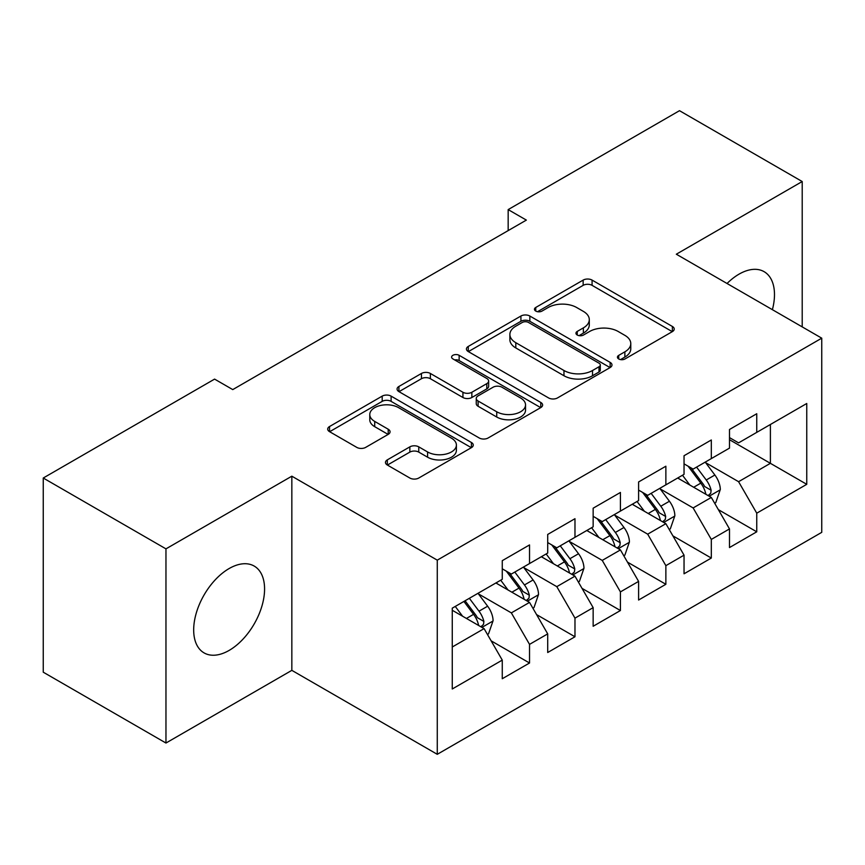 <?xml version="1.0" encoding="UTF-8"?>
<svg xmlns="http://www.w3.org/2000/svg" width="865" height="865" viewBox="0 0 865 865"><rect width="100%" height="100%" fill="white"/><g stroke="black" fill="none" stroke-linecap="round" stroke-linejoin="round"><path stroke-width="1.3" d="M618.735 358.975A4.412 2.552 0 0 0 624.973 358.975L672.375 331.609A6.304 3.644 0 0 0 674.224 329.035A6.304 3.644 0 0 0 672.375 326.462L592.082 280.098A6.304 3.644 0 0 0 583.151 280.098L535.759 307.464A4.412 2.552 0 0 0 534.462 309.27A4.412 2.552 0 0 0 535.759 311.076A4.412 2.552 0 0 0 542.009 311.076L548.14 307.529A20.187 11.656 0 0 1 576.685 307.529L583.378 311.389A20.187 11.656 0 0 1 589.292 319.639A20.187 11.656 0 0 1 583.378 327.878L577.247 331.414A4.412 2.552 0 0 0 575.949 333.22A4.412 2.552 0 0 0 577.247 335.025A4.412 2.552 0 0 0 583.486 335.025L589.627 331.479A20.187 11.656 0 0 1 618.172 331.479L624.865 335.35A20.187 11.656 0 0 1 630.78 343.589A20.187 11.656 0 0 1 624.865 351.828L618.735 355.374A4.412 2.552 0 0 0 617.437 357.169A4.412 2.552 0 0 0 618.735 358.975L618.735 355.374M229.128 650.415A50.127 28.945 120 0 0 261.879 606.235A50.127 28.945 120 0 0 254.191 566.067A50.127 28.945 120 0 0 229.128 568.543A50.127 28.945 120 0 0 196.377 612.723A50.127 28.945 120 0 0 204.064 652.891A50.127 28.945 120 0 0 229.128 650.415M772.391 309.681A50.127 28.945 120 0 0 764.098 271.664A50.127 28.945 120 0 0 739.034 274.151A50.127 28.945 120 0 0 727.043 283.493M387.325 459.866A6.304 3.644 0 0 0 385.476 462.451A6.304 3.644 0 0 0 387.325 465.024L409.848 478.031A6.304 3.644 0 0 0 418.768 478.031L471.414 447.638A6.304 3.644 0 0 0 473.263 445.064A6.304 3.644 0 0 0 471.414 442.491L391.11 396.127A6.304 3.644 0 0 0 382.189 396.127L329.554 426.521A6.304 3.644 0 0 0 327.705 429.094A6.304 3.644 0 0 0 329.554 431.667L356.769 447.378A6.304 3.644 0 0 0 365.69 447.378L388.212 434.371A6.304 3.644 0 0 0 390.061 431.797A6.304 3.644 0 0 0 388.212 429.224L374.718 421.428A16.878 9.742 0 0 1 369.777 414.54A16.878 9.742 0 0 1 380.2 405.544A16.878 9.742 0 0 1 398.592 407.653L451.443 438.177A16.878 9.742 0 0 1 456.396 445.064A16.878 9.742 0 0 1 445.972 454.06A16.878 9.742 0 0 1 427.58 451.952L418.768 446.859A6.304 3.644 0 0 0 409.848 446.859L387.325 459.866L387.325 465.024M165.961 548.864L165.961 743.035L291.84 670.353L291.84 476.183L165.961 548.864L43.25 478.021L214.585 379.108L232.761 389.596L526.353 220.099L508.166 209.6L508.166 230.598M291.84 476.183L437.268 560.152L821.75 338.172L821.75 532.343L437.268 754.312L437.268 560.152M802.212 326.894L802.212 181.531L676.322 254.213L821.75 338.172M802.212 181.531L679.501 110.688L508.166 209.6M548.583 397.932A6.304 3.644 0 0 0 557.503 397.932L610.149 367.539A6.304 3.644 0 0 0 611.988 364.965A6.304 3.644 0 0 0 610.149 362.392L529.845 316.028A6.304 3.644 0 0 0 520.925 316.028L468.289 346.422A6.304 3.644 0 0 0 466.44 348.995A6.304 3.644 0 0 0 468.289 351.568L548.583 397.932M454.666 359.927A4.412 2.552 0 0 1 459.142 360.554L459.142 355.31L540.776 402.441A6.304 3.644 0 0 1 542.625 405.015A6.304 3.644 0 0 1 540.776 407.588L488.141 437.982A6.304 3.644 0 0 1 479.221 437.982L398.916 391.618L398.916 386.471A6.304 3.644 0 0 0 397.078 389.045A6.304 3.644 0 0 0 398.916 391.618M398.916 386.471L421.45 373.464A6.304 3.644 0 0 1 430.37 373.464L462.937 392.267A6.304 3.644 0 0 0 471.858 392.267L486.8 383.638A6.304 3.644 0 0 0 488.649 381.065A6.304 3.644 0 0 0 486.8 378.481L452.903 358.91A4.412 2.552 0 0 1 451.606 357.104A4.412 2.552 0 0 1 454.33 354.758A4.412 2.552 0 0 1 459.142 355.31M729.498 439.712L770.391 463.326L770.391 424.499L806.753 403.501L756.756 432.37L756.756 413.74L729.498 429.483L729.498 448.113L711.311 458.601L711.311 439.982L684.042 455.725L684.042 474.344L665.866 484.843L665.866 466.213L638.597 481.956L638.597 500.586L620.421 511.085L620.421 492.455L593.152 508.198L593.152 526.828L574.976 537.316L574.976 518.697L547.707 534.44L547.707 553.059L529.531 563.558L529.531 544.928L502.262 560.671L502.262 579.301L452.265 608.16L452.265 688.983L502.262 660.114L484.086 628.628L452.265 610.268M806.753 403.501L806.753 484.324L756.756 513.183L738.58 481.697L705.635 462.678M718.361 509.647L756.756 531.813L756.756 513.183M756.756 531.813L729.498 547.556L729.498 528.926L711.311 539.425L693.135 507.939L660.19 488.909M672.916 535.878L711.311 558.055L711.311 539.425M711.311 558.055L684.042 573.798L684.042 555.168L665.866 565.656L647.69 534.17L614.745 515.151M627.471 562.12L665.866 584.286L665.866 565.656M665.866 584.286L638.597 600.029L638.597 581.399L620.421 591.898L602.245 560.412L569.289 541.393M582.015 588.362L620.421 610.528L620.421 591.898M620.421 610.528L593.152 626.271L593.152 607.641L574.976 618.14L556.801 586.654L523.844 567.624M536.57 614.593L574.976 636.77L574.976 618.14M574.976 636.77L547.707 652.513L547.707 633.883L529.531 644.371L511.345 612.885L478.399 593.866M491.125 640.835L529.531 663.001L529.531 644.371M529.531 663.001L502.262 678.744L502.262 660.114M502.262 568.813L511.345 574.057L529.531 563.558M452.265 646.998L484.086 628.628M547.707 542.571L556.801 547.815L574.976 537.316M511.345 612.885L529.531 602.397L495.894 582.978M547.707 633.883L529.531 602.397M593.152 516.329L602.245 521.584L620.421 511.085M556.801 586.654L574.976 576.155L541.339 556.736M593.152 607.641L574.976 576.155M638.597 490.098L647.69 495.342L665.866 484.843M602.245 560.412L620.421 549.913L586.794 530.505M638.597 581.399L620.421 549.913M684.042 463.856L693.135 469.1L711.311 458.601M647.69 534.17L665.866 523.682L632.239 504.263M684.042 555.168L665.866 523.682M729.498 437.614L738.58 442.869L756.756 432.37M693.135 507.939L711.311 497.44L677.684 478.021M729.498 528.926L711.311 497.44M43.25 478.021L43.25 672.192L165.961 743.035M291.84 670.353L437.268 754.312M738.58 481.697L770.391 463.326L806.753 484.324M620.497 359.602L624.865 357.072A20.187 11.656 0 0 0 630.78 348.833L630.78 343.589M589.292 319.639L589.292 324.883A20.187 11.656 0 0 1 583.378 333.122L579.009 335.652M672.289 331.663L592.082 285.353A6.304 3.644 0 0 0 583.151 285.353L537.522 311.692M610.063 367.593L529.845 321.283A6.304 3.644 0 0 0 520.925 321.283L468.376 351.623M598.991 366.771A4.412 2.552 0 0 0 600.288 364.965A4.412 2.552 0 0 0 598.991 363.159L528.515 322.472A4.412 2.552 0 0 0 522.265 322.472L515.8 326.202A20.187 11.656 0 0 0 509.885 334.441A20.187 11.656 0 0 0 515.8 342.691L563.969 370.501A20.187 11.656 0 0 0 592.525 370.501L598.991 366.771L598.991 372.015A4.412 2.552 0 0 0 600.288 370.209L600.288 364.965M509.885 334.441L509.885 339.696A20.187 11.656 0 0 0 515.8 347.935L515.8 342.691M598.991 372.015L592.525 375.745A20.187 11.656 0 0 1 563.969 375.745L515.8 347.935M399.003 391.672L421.45 378.708L421.45 373.464M488.649 381.065L488.649 386.309A6.304 3.644 0 0 1 486.8 388.882L471.858 397.511A6.304 3.644 0 0 1 462.937 397.511L430.37 378.708A6.304 3.644 0 0 0 421.45 378.708M459.142 360.554L540.69 407.631M496.726 411.772A16.878 9.742 0 0 0 515.118 413.881A16.878 9.742 0 0 0 525.531 404.885A16.878 9.742 0 0 0 520.589 397.997L501.97 387.239A6.304 3.644 0 0 0 493.05 387.239L478.107 395.867A6.304 3.644 0 0 0 476.258 398.441A6.304 3.644 0 0 0 478.107 401.025L496.726 411.772L496.726 417.017A16.878 9.742 0 0 0 515.118 419.136A16.878 9.742 0 0 0 525.531 410.129L525.531 404.885M476.258 398.441L476.258 403.696A6.304 3.644 0 0 0 478.107 406.269L478.107 401.025M496.726 417.017L478.107 406.269M456.396 445.064L456.396 450.308A16.878 9.742 0 0 1 445.972 459.315A16.878 9.742 0 0 1 427.58 457.196L418.768 452.114A6.304 3.644 0 0 0 409.848 452.114L387.412 465.067M369.777 414.54L369.777 419.785A16.878 9.742 0 0 0 374.718 426.683L374.718 421.428M388.136 434.425L374.718 426.683M471.328 447.681L391.11 401.371A6.304 3.644 0 0 0 382.189 401.371L329.641 431.721M714.674 503.268L715.766 502.641L720.307 489.514A17.03 9.829 -120 0 0 714.879 475.015L705.224 462.126M689.837 485.038L682.496 475.242M679.068 478.821L678.236 477.707M708.1 495.591L710.749 493.212L711.116 490.239A17.03 9.829 -120 0 0 706.24 479.999L696.585 467.111M691.081 467.911L702.996 483.827A8.672 5.006 60 0 1 704.575 486.465L711.116 490.239M688.086 466.181L700.791 483.146A17.03 9.829 60 0 1 705.667 493.385L706.002 494.38M669.229 529.499L670.321 528.872L674.862 515.756A17.03 9.829 -120 0 0 669.434 501.246L659.779 488.368M644.393 511.28L637.051 501.484M633.623 505.063L632.78 503.949M662.655 521.822L665.293 519.454L665.672 516.481A17.03 9.829 -120 0 0 660.795 506.23L651.14 493.353M645.625 494.153L657.551 510.069A8.672 5.006 60 0 1 659.13 512.707L665.672 516.481M642.63 492.423L655.346 509.388A17.03 9.829 60 0 1 660.211 519.627L660.557 520.611M623.784 555.741L624.876 555.114L629.417 541.987A17.03 9.829 -120 0 0 623.979 527.488L614.334 514.599M598.948 537.522L591.606 527.726M588.178 531.294L587.335 530.18M617.21 548.064L619.848 545.685L620.227 542.723A17.03 9.829 -120 0 0 615.35 532.472L605.695 519.584M600.18 520.395L612.106 536.311A8.672 5.006 60 0 1 613.685 538.938L620.227 542.723M597.185 518.665L609.89 535.619A17.03 9.829 60 0 1 614.766 545.869L615.112 546.853M578.339 581.983L579.431 581.356L583.972 568.229A17.03 9.829 -120 0 0 578.534 553.73L568.878 540.841M553.503 563.753L546.161 553.957M542.723 557.536L541.89 556.422M571.765 574.306L574.403 571.927L574.782 568.954A17.03 9.829 -120 0 0 569.905 558.714L560.25 545.826M554.735 546.626L566.662 562.542A8.672 5.006 60 0 1 568.24 565.18L574.782 568.954M551.74 544.896L564.445 561.861A17.03 9.829 60 0 1 569.321 572.1L569.667 573.095M532.894 608.214L533.986 607.587L538.527 594.471A17.03 9.829 -120 0 0 533.089 579.961L523.433 567.083M508.047 589.995L500.716 580.199M497.278 583.778L496.445 582.664M526.32 600.537L528.958 598.169L529.326 595.196A17.03 9.829 -120 0 0 524.46 584.956L514.805 572.068M509.29 572.868L521.217 588.784A8.672 5.006 60 0 1 522.795 591.422L529.326 595.196M506.295 571.138L519 588.103A17.03 9.829 60 0 1 523.876 598.342L524.222 599.326M487.449 634.456L488.53 633.829L493.082 620.702A17.03 9.829 -120 0 0 487.644 606.203L477.988 593.314M462.602 616.237L455.26 606.441M480.875 626.779L483.513 624.4L483.881 621.438A17.03 9.829 -120 0 0 479.005 611.187L469.349 598.299M465.089 600.764L475.772 615.026A8.672 5.006 60 0 1 477.339 617.653L483.881 621.438M463.9 601.445L473.555 614.334A17.03 9.829 60 0 1 478.432 624.584L478.778 625.568M624.865 357.072L624.865 351.828M577.247 335.025L577.247 331.414M583.378 333.122L583.378 327.878M535.759 311.076L535.759 307.464M583.151 285.353L583.151 280.098M592.082 285.353L592.082 280.098M672.375 331.609L672.375 326.462M468.289 351.568L468.289 346.422M520.925 321.283L520.925 316.028M529.845 321.283L529.845 316.028M610.149 367.539L610.149 362.392M563.969 375.745L563.969 370.501M592.525 375.745L592.525 370.501M430.37 378.708L430.37 373.464M462.937 397.511L462.937 392.267M471.858 397.511L471.858 392.267M486.8 388.882L486.8 383.638M540.776 407.588L540.776 402.441M409.848 452.114L409.848 446.859M418.768 452.114L418.768 446.859M427.58 457.196L427.58 451.952M388.212 434.371L388.212 429.224M329.554 431.667L329.554 426.521M382.189 401.371L382.189 396.127M391.11 401.371L391.11 396.127M471.414 447.638L471.414 442.491M709.181 496.207L720.199 489.85M706.24 479.999L714.879 475.015M693.676 487.255L700.791 483.146M663.736 522.449L674.754 516.081M660.795 506.23L669.434 501.246M648.22 513.496L655.346 509.388M618.291 548.68L629.309 542.323M615.35 532.472L623.979 527.488M602.775 539.728L609.89 535.619M572.835 574.922L583.864 568.565M569.905 558.714L578.534 553.73M557.33 565.97L564.445 561.861M527.39 601.164L538.408 594.796M524.46 584.956L533.089 579.961M511.885 592.211L519 588.103M481.946 627.395L492.964 621.038M479.005 611.187L487.644 606.203M466.44 618.443L473.555 614.334"/></g></svg>
